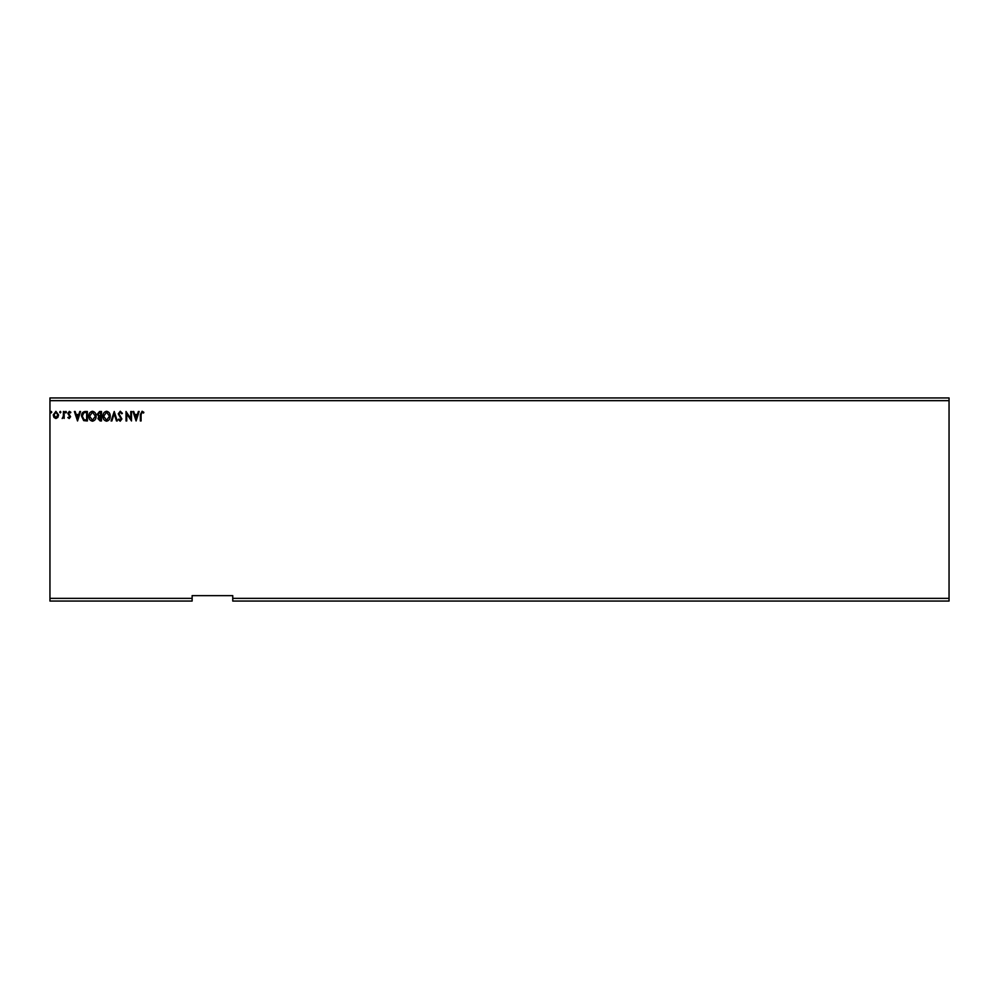<?xml version="1.0" encoding="UTF-8"?>
<svg xmlns="http://www.w3.org/2000/svg" width="999" height="999" viewBox="0 0 999 999"><rect width="100%" height="100%" fill="white"/><g stroke="black" fill="none" stroke-linecap="round" stroke-linejoin="round"><path stroke-width="1.5" d="M949.05 601.061L232.755 601.061L232.755 598.351L949.05 598.351L949.05 601.061M232.755 598.351L232.755 595.641L192.133 595.641L192.133 601.061L49.95 601.061L49.95 400.649L949.05 400.649L949.05 598.351M949.05 400.649L949.05 397.939L49.95 397.939L49.95 400.649M60.889 412.15L60.277 412.949L59.665 412.15L60.277 411.363L60.889 412.15M66.471 412.15L65.872 412.949L65.26 412.15L65.872 411.363L66.471 412.15M77.535 420.966L74.376 411.488L75.175 411.488L76.149 414.523L78.809 414.523L79.783 411.488L80.569 411.488L77.535 420.966M96.129 416.183C96.179 418.893 94.98 420.567 92.532 421.203C90.022 420.629 88.786 418.968 88.836 416.233C88.786 413.524 89.997 411.863 92.47 411.238C94.942 411.838 96.166 413.486 96.129 416.183M136.101 420.966L132.942 411.488L133.741 411.488L134.715 414.523L137.375 414.523L138.349 411.488L139.148 411.488L136.101 420.966M120.242 411.238L122.377 413.311L121.778 413.798L120.292 412.212L118.968 413.823L121.89 418.993L120.192 421.203L118.369 419.605L118.931 419.018L120.205 420.229L121.166 419.031L118.244 413.811L120.242 411.238M110.227 416.183C110.277 418.893 109.078 420.567 106.618 421.203C104.121 420.629 102.885 418.968 102.934 416.233C102.885 413.524 104.096 411.863 106.568 411.238C109.041 411.838 110.252 413.486 110.227 416.183M51.773 412.15L51.161 412.949L50.562 412.15L51.161 411.363L51.773 412.15M192.133 598.351L49.95 598.351M101.473 411.488L101.473 420.966L100.137 420.966L97.952 418.618L98.839 416.595L97.34 414.173L99.575 411.488L101.473 411.488M114.236 411.488L117.27 420.966L116.483 420.966L114.173 413.773L111.863 420.966L111.076 420.966L114.236 411.488M141.084 414.66L141.084 420.966L140.359 420.966L140.359 414.56L142.095 411.238L143.881 412.337L143.519 413.062L142.095 412.212L141.084 414.66M130.757 411.488L131.493 411.488L131.493 420.966L126.748 413.898L126.748 420.966L126.024 420.966L126.024 411.488L130.757 418.544L130.757 411.488M85.177 411.488L87.375 411.488L87.375 420.966L83.691 420.616L81.543 416.108C81.431 413.374 82.642 411.825 85.177 411.488M69.218 418.531L67.807 417.545L69.88 416.745L67.807 413.361L69.356 411.363L70.854 412.3L70.43 412.949L69.431 412.212L68.544 413.324L70.604 416.72L69.218 418.531M64.173 411.488L64.173 418.406L63.436 417.395L62.175 418.531L63.324 416.196L63.436 411.488L64.173 411.488M57.867 417.382L55.907 418.531L53.934 417.395L53.234 414.935L55.907 411.363L58.579 414.935L57.867 417.382M99.987 419.992L100.749 419.992L100.749 416.958L98.676 418.593L99.987 419.992M100.375 415.984L100.749 412.462L99.912 412.462L98.077 414.173L99.213 415.871L100.375 415.984M103.659 416.233L106.593 420.229L109.49 416.183L106.593 412.212L103.659 416.233M135.027 415.497L136.051 418.681L137.063 415.497L135.027 415.497M89.56 416.233L92.495 420.229L95.392 416.183L92.495 412.212L89.56 416.233M86.651 419.992L86.651 412.462L83.916 412.699L82.28 416.108L84.066 419.73L86.651 419.992M76.448 415.497L77.472 418.681L78.496 415.497L76.448 415.497M53.958 414.922L55.907 417.682L57.855 414.922L55.907 412.212L53.958 414.922"/></g></svg>
